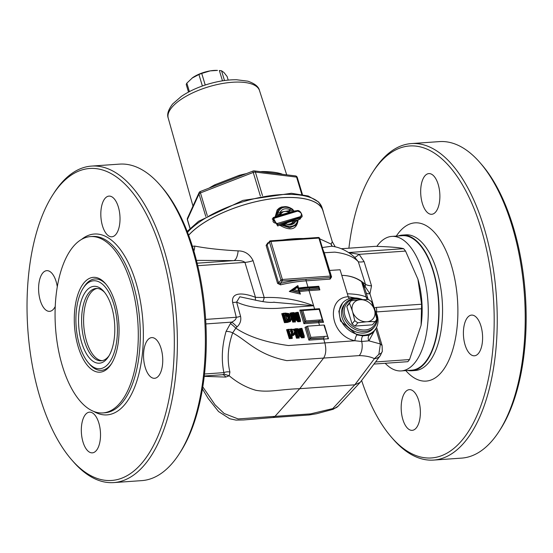 <?xml version="1.0" encoding="UTF-8"?>
<svg xmlns="http://www.w3.org/2000/svg" width="553" height="553" viewBox="0 0 553 553"><rect width="100%" height="100%" fill="white"/><g stroke="black" fill="none" stroke-linecap="round" stroke-linejoin="round"><path stroke-width="0.83" d="M376.579 327.286L382.088 345.528L380.388 343.973L378.86 354.335L374.436 358.662L354.798 384.819L332.754 408.605L333.189 409.054M308.664 415.006A11.33 4.376 83.5 0 0 308.933 414.999L316.523 413.748L333.155 409.296L338.104 406.185A11.219 8.945 42.8 0 1 332.754 408.605L310.551 413.879L238.143 418.925L224.159 413.506L215.055 404.824L202.792 386.879M273.452 302.242L313.62 305.747C297.652 299.622 281.187 296.885 264.21 297.555L253.074 260.65C249.79 254.173 244.813 250.924 238.129 250.889C220.619 249.915 206.145 248.311 194.711 246.078L192.389 246.272M297.625 286.537L297.867 285.555L289.288 291.472L300.438 294.072L299.401 291.41M267.963 243.202L267.832 242.822L266.111 245.387L277.585 283.406L280.516 284.843A73.653 28.452 -16.8 0 1 306.099 280.834L330.155 279.106L331.572 276.929L329.609 270.424L340.088 269.774L341.782 275.366C349.351 275.532 355.952 277.634 361.579 281.671A6.802 4.984 123.3 0 1 361.531 281.387C355.925 277.509 349.337 275.505 341.782 275.366L347.339 293.788C356.194 294.058 362.498 295.178 366.245 297.134L366.971 299.539M188.628 235.274A73.653 28.452 163.2 0 1 264.362 199.93A73.653 28.452 163.2 0 1 322.938 210.762L332.277 241.696L331.15 244.087L319.696 238.813M297.134 210.645L293.885 211.046L292.876 210.071M285.569 206.635L281.477 207.016L279.182 208.108L277.122 210.022L275.166 216.88L273.099 217.661L277.654 225.963L279.694 225.216C290.712 231.486 296.871 229.64 298.171 219.679L299.899 219.299L301.903 216.237M298.205 220.004L293.373 220.875L292.178 222.894L290.27 223.979L288.424 224.221M204.244 376.358L225.7 377.077L229.232 375.784L229.91 372.031C226.93 359.616 227.857 346.572 232.675 332.892A6.802 3.373 13.5 0 0 226.046 331.454C221.94 345.978 221.214 359.706 223.882 372.632L224.221 374.146L222.534 374.727L204.285 376.005M354.936 297.949L348.224 296.719C325.641 297.846 329.623 335.519 354.915 340.745L288.452 345.542C265.938 342.431 248.387 336.639 235.806 328.178L232.675 332.892C247.322 340.696 257.138 354.591 286.8 360.632L359.201 355.6C365.519 355.752 370.6 356.775 374.436 358.662A11.219 8.896 36.9 0 0 380.305 355.634L360.176 382.379L354.798 384.819L299.719 388.69C279.839 389.312 269.56 392.665 255.984 390.328C246.403 387.605 237.486 382.752 229.232 375.784L224.221 374.146M225.7 377.077A6.802 4.348 90.9 0 0 222.52 374.727M373.973 364.068L407.858 361.683L409.538 359.568L421.082 325.275L421.593 304.226L417.909 279.168L405.549 251.076L403.621 248.663C399.335 247.53 389.913 246.756 375.356 246.341L341.422 248.719M322.323 247.523L331.572 246.244C338.201 246.915 344.844 249.693 351.508 254.587L354.736 257.359L358.316 261.735L365.471 284.332L365.222 286.523A6.802 2.212 -22.4 0 0 364.551 287.823L366.127 292.717A6.802 2.627 163.2 0 0 369.95 293.781L371.526 285.839L364.088 261.597L359.146 254.345L348.694 252.631M375.909 311.933L376.462 311.933A4.535 2.115 -94 0 0 376.296 307.413L373.89 308.028M332.284 246.32A13.597 13.32 69.9 0 1 331.15 244.087A13.597 11.26 -39.3 0 0 332.014 246.292M196.419 260.366L233.781 260.615A13.597 5.012 89.3 0 0 238.129 250.889M193.868 251.124A13.597 11.371 93.4 0 0 194.711 246.078M197.131 263.193L233.781 260.615C239.463 260.249 243.182 260.836 244.931 262.378L255.486 297.348C247.087 293.961 230.967 290.18 232.619 302.38L236.262 317.263C236.262 319.026 234.769 320.643 231.776 322.116L230.428 323.56L226.046 331.454M378.86 354.335A11.219 5.682 12.9 0 0 382.296 351.342A11.219 5.682 12.9 0 0 382.303 351.314A11.219 5.682 12.9 0 0 382.303 351.293M372.936 332.595L369.245 335.194L362.879 335.871L356.879 334.876A4.535 1.327 105.4 0 0 354.915 340.738L361.703 341.498L368.92 340.835L374.706 330.203M229.91 372.031A6.802 4.32 -10.9 0 0 223.882 372.632L204.513 373.994M102.208 360.66A36.263 16.929 86 0 1 83.779 325.669A36.263 16.929 86 0 1 97.128 288.445M480.923 325.959A20.399 9.525 86 0 1 474.439 355.793A20.399 9.525 86 0 1 463.504 336.113A20.399 9.525 86 0 1 471.571 315.099A20.399 9.525 86 0 1 480.923 325.959M416.215 428.008A20.399 9.525 86 0 1 412.206 430.345A20.399 9.525 86 0 1 401.278 410.665A20.399 9.525 86 0 1 409.344 389.651A20.399 9.525 86 0 1 419.713 404.789A20.399 9.525 86 0 1 416.215 428.008M424.842 175.93A20.399 9.525 86 0 1 428.851 173.594A20.399 9.525 86 0 1 439.78 193.274A20.399 9.525 86 0 1 431.713 214.288A20.399 9.525 86 0 1 421.345 199.156A20.399 9.525 86 0 1 424.842 175.93M382.095 345.535L382.303 351.314L380.305 355.634A11.219 8.896 36.9 0 0 380.478 355.392M230.428 323.56A6.802 1.002 42.2 0 1 235.806 328.178L237.037 326.906C240.209 323.934 241.378 320.374 240.541 316.233L236.615 302.069C247.032 306.908 260.567 309.009 277.212 308.36L313.62 305.747L309.058 290.643L319.855 289.883L319.399 288.369M232.619 302.38A6.802 3.055 -8.8 0 0 236.615 302.069L239.808 296.781L252.375 299.477M366.127 292.717L367.856 298.44L366.245 297.134L361.579 281.671L364.551 287.823M375.128 310.475A4.535 2.489 -109.6 0 0 374.194 307.841L369.95 293.781L361.918 281.767A6.802 2.876 -37.9 0 0 361.862 282.03M371.526 285.839A13.597 6.028 -9.7 0 1 365.471 284.332L361.531 281.387M331.053 243.963A13.597 11.24 -39.6 0 0 331.98 246.285M405.549 251.076L359.146 254.345A13.597 1.244 -43.2 0 1 354.736 257.359M364.088 261.597A13.597 4.431 -23.3 0 1 358.316 261.735C353.657 256.689 345.812 253.488 334.765 252.14L324.272 252.742L322.945 249.569M262.696 301.627A6.802 1.77 -83.5 0 0 264.21 297.555L255.486 297.348A6.802 1.853 108.1 0 0 255.659 300.32M240.541 316.233A6.802 2.558 -18 0 1 236.262 317.263L205.647 319.42M237.037 326.906A6.802 0.843 43.6 0 0 231.776 322.116L205.903 323.934M369.245 335.194A4.535 3.567 -109.8 0 0 368.92 340.835M356.879 334.876L340.551 321.044L338.851 311.256L342.549 303.023M375.086 310.399A21.028 16.728 -140.1 0 1 375.287 329.422L372.888 332.657M375.287 329.422A21.028 16.728 -140.1 0 1 370.593 333.397A21.028 16.728 -140.1 0 1 340.123 317.857A21.028 16.728 -140.1 0 1 343.04 302.505A21.028 16.728 -140.1 0 1 361.786 299.297M301.267 217.294L300.002 218.103L277.461 224.788L272.339 218.933M274.495 218.145L273.977 217.702L272.47 218.767L277.62 224.608L301.42 217.129C303.514 217.26 300.535 209.221 296.892 210.686A0.906 0.601 77.5 0 1 297.569 211.142C301.503 212.359 302.415 214.198 300.307 216.658L277.419 223.426C272.788 223.059 271.813 221.297 274.495 218.145L297.569 211.142M281.442 225.23L281.802 224.877L289.938 227.601L296.484 224.905L298.178 220.149M296.38 225.023L289.751 227.808L281.567 225.161M292.834 210.119L289.585 210.97L293.028 209.891L293.885 211.046L279.963 215.165A0.906 0.422 71.2 0 1 279.839 213.976L276.182 215.331L278.283 209.94M276.244 215.241L279.839 213.976M278.2 210.029L276.403 215.055M293.028 209.891L291.735 209.027L289.765 209.552C285.237 207.887 281.94 208.903 279.873 212.594L277.724 213.34C280.205 207.057 284.878 205.626 291.735 209.034M319.129 289.032L319.378 288.189L318.652 287.339L309.459 287.989A75.92 29.323 163.2 0 0 298.136 289.226L298.606 290.774L293.968 289.682L297.549 287.284L298.019 288.825L298.406 288.313L298.019 288.825A75.92 29.323 -16.8 0 1 309.334 287.588L309.459 287.989A0.906 0.422 86 0 1 309.348 289.212L319.344 288.507M292.205 312.984L293.028 312.929L295.143 319.938L294.314 319.987L292.205 312.984L290.007 313.095L290.608 315.079M294.314 319.987L293.304 321.3L290.74 313.371M298.06 336.058L297.479 336.86L299.304 336.749L298.883 336.01L298.06 336.058L295.945 329.056L296.767 329.007L299.304 336.742L298.862 337.275L297.044 337.385L294.486 329.443M294.873 332.899L296.47 338.18L299.277 338.007L298.862 337.275M283.025 313.33L285.445 321.328L285.002 321.867L282.583 313.862L283.025 313.33M290.491 319.655L291.085 316.62L290.491 319.655L286.005 320.533L285.438 321.334L287.954 321.148L290.919 320.056L290.214 320.851L287.512 321.673L287.442 322.44L290.387 321.514L291.403 319.199M291.065 333.846L291.5 334.572L293.885 334.136L294.659 333.383L294.811 331.309L293.781 333.424L291.065 333.846L291.86 336.459L290.843 336.542L288.721 329.54L293.297 329.671L294.493 331.206M291.493 335.823L293.553 335.381L294.452 334.503L294.217 333.922L293.443 334.669L294.659 333.383L294.023 334.185M294.217 333.922L293.443 334.669L291.065 335.097M292.129 330.473L292.952 331.358L292.903 332.374L292.371 332.692L291.272 332.816L290.546 330.418L292.129 330.473L291.472 331.261L290.173 331.185M292.371 332.692L292.834 332.45M305.933 320.934L302.788 310.53L319.185 309.376L322.323 319.779L305.933 320.934L304.841 322.42L301.219 310.413L299.823 310.095L303.936 323.699L304.841 322.42L318.839 321.438A0.906 0.422 -94 0 0 318.728 322.662L319.53 325.323M322.323 319.779L323.014 320.947L322.793 321.438M324.417 325.171L327.977 337.385L323.906 325.012L324.348 325.378L323.906 325.012L307.509 326.166L305.028 327.335L308.899 340.143L309.804 338.865L306.182 326.858M331.572 246.244L332.097 246.299M297.894 220.343L298.171 219.679M281.56 225.161L279.694 225.216L285.03 223.377L285.431 223.834M293.615 222.665L294.293 221.255M294.479 221.145L293.373 220.875L285.03 223.377L285.514 223.592M296.685 210.797A0.906 0.601 77.5 0 1 296.892 210.686L273.977 217.702L272.214 219.071M277.419 223.426A0.906 0.359 69.6 0 1 277.62 224.608L277.461 224.788A0.906 0.359 -110.3 0 0 277.654 225.963M300.307 216.658A0.906 0.615 78 0 1 300.21 217.854L300.002 218.103A0.906 0.615 -101.8 0 0 299.899 219.299M280.198 213.707A0.906 0.498 -156.7 0 0 280.758 214.446L275.166 216.88L276.182 215.331M273.355 218.006L273.099 217.661M280.447 213.299L281.249 212.048L289.184 210.707L281.166 212.152M288.452 212.041L289.585 212.165A0.906 0.532 -105.3 0 1 289.585 210.97L289.025 210.893L288.452 212.041C284.899 210.721 282.334 211.523 280.758 214.446M292.814 210.154L292.959 210.534M278.401 209.787C282.576 205.716 287.408 205.619 292.896 209.49L293.049 209.864M289.772 210.748A0.906 0.525 -105.5 0 0 289.765 209.552L289.184 210.707A0.906 0.719 39.9 0 0 289.772 210.748M277.724 213.34L276.459 214.965M280.385 213.444A0.906 0.491 -156.6 0 0 280.426 213.375A0.906 0.491 -156.6 0 0 280.433 213.368A0.906 0.491 -156.6 0 0 279.873 212.594A0.906 0.415 71.1 0 1 279.998 213.783A0.906 0.719 39.9 0 0 280.385 213.444M295.751 221.228L297.68 220.744C295.717 226.398 291.134 227.732 283.917 224.76L286.025 224.062C290.719 225.527 293.961 224.58 295.751 221.228L294.645 220.951L293.774 222.493C290.691 224.649 288.03 224.995 285.797 223.53M285.611 223.612L286.025 224.062M283.917 224.76L281.802 224.877L285.714 223.53M297.68 220.744L298.233 219.997L294.645 220.951M296.484 224.905L298.233 219.997M282.825 313.572L281.726 313.662L284.442 322.669L287.442 322.44M284.442 322.669L284.995 321.867L287.512 321.673L288.023 320.381M281.726 313.662L282.431 313.924M290.664 320.318L290.387 321.514M295.565 320.664L295.143 319.938L295.267 321.023M292.731 322.102L295.537 321.929L295.115 321.203L293.304 321.307L292.731 322.102L291.597 318.348M291.113 313.033L290.007 313.095M295.032 318.625L297.825 321.784L300.555 321.59L300.279 320.678M298.993 319.682L293.028 312.929L293.857 312.88L299 318.673L297.182 312.659L298.019 312.597L300.134 319.606L298.993 319.682L297.825 321.784M297.182 312.659L294.998 312.784L295.482 314.387M300.134 319.606L300.562 320.332L300.099 321.058M294.473 316.793L298.191 320.996L300.12 320.858L300.555 321.59M296.104 312.708L294.998 312.784M295.945 329.056L295.06 328.855L297.479 336.86L297.051 337.378M297.597 328.641L295.233 328.786L294.631 329.374M299.837 328.793L298.731 328.869L299.208 330.452M300.915 328.745L301.751 328.689L303.867 335.692L302.733 335.768L296.774 329.007L297.597 328.959L302.733 334.759L300.915 328.745L300.044 328.544L299.463 329.139M300.445 331.848L299.608 329.07L298.731 328.869M298.772 334.717L301.558 337.862L304.288 337.676L303.853 336.95L301.924 337.081L298.219 332.871M303.825 337.123L304.295 336.418L303.867 335.692M301.558 337.862L302.367 336.556L304.316 336.224L301.938 328.358L300.044 328.544L301.426 333.127L302.733 334.759M294.853 329.104L293.754 329.173L293.961 329.878M294.625 329.381L293.754 329.173M297.044 337.385L296.47 338.18M299.007 337.102L299.277 338.007L298.855 337.282M291.86 336.459L292.295 337.192L291.825 337.89M290.843 336.542L289.274 338.678L292.288 338.443L292.012 337.53M288.721 329.54L286.558 329.671L289.274 338.678M292.288 338.443L291.853 337.717L289.827 337.876L287.284 329.934M294.452 334.503L294.756 333.217M287.657 329.581L286.558 329.671M291.009 331.952L291.562 333.093M291.196 332L291.472 331.261L292.295 332.146L291.569 332.443M288.535 319.758L288.866 317.491L287.097 315.328L285.092 315.189M285.535 314.664L287.532 314.802L286.758 316.046L288.141 317.788L287.913 319.613M287.871 314.083L285.058 313.938L286.876 319.959L289.592 319.371L290.028 316.675L287.871 314.083L287.532 314.802L289.302 316.973L288.141 317.788M285.486 315.929L286.758 316.046M286.005 320.533L283.889 313.53L283.032 313.323L285.625 313.074L288.735 313.751L291.085 316.62M283.889 313.53L285.88 313.378M290.85 320.132L291.403 316.724L288.756 313.51L285.514 313.143M285.058 313.938L287.415 319.917M293.035 312.929L295.585 320.464M299 318.673L297.694 317.042L296.311 312.459L298.205 312.265L300.562 320.332L298.634 320.47L293.871 315.092M293.878 312.576L297.694 317.042M293.85 312.563L291.327 312.777L293.74 320.788L295.558 320.671M296.767 329.007L297.618 331.164L302.367 336.556L302.733 335.768M299.325 336.535L297.618 331.164M297.618 328.655L301.433 333.127M291.5 334.572L292.295 337.192L290.277 337.344L287.864 329.339L291.348 329.346M294.424 332.802L294.659 333.383M298.247 288.521L298.606 288.016L297.867 285.555M289.288 291.472L291.403 290.795M300.438 294.072L299.443 292.558L291.486 290.719L291.742 290.408L299.622 292.281L299.45 292.751M299.125 290.484A74.558 28.797 163.2 0 1 309.168 289.419L319.164 288.714L319.855 289.883M318.563 286.717L318.77 286.281L307.973 287.042A73.653 28.452 163.2 0 0 298.606 288.016M298.136 289.226L299.014 290.118L299.602 292.06M298.606 290.774L299.608 292.081M308.74 287.207A0.906 0.422 -94 0 1 308.92 287.104A0.906 0.422 -94 0 1 309.334 287.588L318.535 286.938L318.735 286.502M293.968 289.682L291.742 290.408L297.839 286.26L298.44 288.231L318.839 286.406L319.378 288.189M297.549 287.284L297.839 286.26M330.155 279.106A1.134 0.505 -94.9 0 1 330.245 277.599L330.957 276.514A1.134 0.435 163.2 0 0 331.012 276.293A1.134 0.435 163.2 0 0 330.369 276.092L282.389 279.465A1.134 0.435 163.2 0 0 280.945 280.067A1.134 0.899 39.9 0 0 282.251 280.993A1.134 0.532 -94 0 0 282.389 279.465L270.908 241.447A1.134 0.532 -94 0 0 270.389 240.845A1.134 0.532 -94 0 0 270.168 240.97A1.134 0.899 39.9 0 0 269.47 242.041A1.134 0.435 -16.8 0 1 270.908 241.447L318.887 238.073A1.134 0.435 -16.8 0 1 319.53 238.267A1.134 1.134 0 0 0 318.369 237.465A1.134 0.532 86 0 1 318.887 238.073L330.369 276.092A1.134 0.532 86 0 1 330.245 277.599L306.238 279.306A74.786 28.887 163.2 0 0 280.26 283.378L278.601 282.88L267.12 244.855L269.594 241.246A1.134 1.134 0 0 1 270.389 240.845L318.369 237.465A1.134 0.532 86 0 0 318.141 237.596M329.235 270.417A1.134 0.435 163.2 0 0 329.609 270.431L324.272 252.742A1.134 0.435 163.2 0 1 323.899 252.735M308.021 287.173A0.906 0.422 86 0 1 307.973 287.042L306.099 280.834A1.134 0.532 86 0 1 306.238 279.306L282.251 280.993L280.26 283.378L280.516 284.843M318.839 321.438L322.834 321.155L323.526 322.323L323.07 320.809M300.998 310.523L301.392 310.205L305.021 322.212L323.014 320.947L319.489 308.844L315.569 309.12A0.906 0.422 86 0 1 315.984 309.597M327.286 336.217L310.897 337.371L309.984 338.65L323.802 337.876A0.906 0.422 -94 0 0 323.692 339.1L324.86 342.978C326.415 349.226 325.994 354.273 323.595 358.109L299.719 388.69L274.965 416.374L272.857 417.529L308.94 414.978A11.33 4.376 83.5 0 0 310.551 413.879M308.899 340.143L328.489 338.761L327.756 337.883M306.355 326.643L309.804 338.865L323.802 337.876M319.185 309.376L319.385 308.94M302.788 310.53L301.655 310.095L315.569 309.12A0.906 0.422 86 0 0 315.39 309.224M374.346 326.954L373.026 328.53A18.698 14.876 -140.1 0 1 356.16 331.987A18.698 14.876 -140.1 0 1 342.176 317.712A18.698 14.876 -140.1 0 1 344.319 304.572L345.639 302.989A18.698 14.876 39.9 0 0 343.496 316.129A18.698 14.876 39.9 0 0 357.48 330.404A18.698 14.876 39.9 0 0 374.346 326.954A18.698 14.876 39.9 0 0 374.125 308.747M188.601 235.212A73.756 28.486 -16.8 0 1 300.03 198.036A73.756 28.486 -16.8 0 1 322.966 210.534A73.756 28.486 -16.8 0 1 323.367 212.179M189.997 228.444L187.377 219.776A2.267 0.878 -16.8 0 1 187.412 219.472A2.267 1.977 -155.6 0 1 187.488 218.186L199.066 192.686A2.267 1.977 24.4 0 0 198.99 193.979L205.792 216.5M221.857 183.147L230.601 179.753M207.299 215.601L200.456 192.928A2.267 0.408 -111.2 0 1 200.31 191.511L223.958 182.331M229.419 180.209L253.094 171.022A2.267 0.408 68.8 0 0 253.239 172.439A2.267 0.878 -16.8 0 1 255.375 172.087A2.267 1.569 -83.1 0 0 254.186 170.884L295.392 175.895A2.267 1.569 96.9 0 1 296.581 177.098A2.267 0.878 -16.8 0 1 297.293 177.485A2.267 2.267 0 0 0 295.392 175.895M239.338 176.359L239.02 175.405L214.923 184.757A49.452 19.099 163.2 0 0 209.152 188.075M282.472 174.319A49.452 19.099 163.2 0 0 281.318 173.822C276.7 172.363 270.431 171.603 262.502 171.534A49.452 19.099 163.2 0 0 260.484 171.651M281.318 173.822A2.267 1.88 -68.3 0 0 281.484 174.202M262.647 171.914A2.267 1.147 87.4 0 1 262.502 171.534M215.041 185.794A2.267 0.94 62.2 0 0 214.923 184.757M224.497 80.531L221.553 70.791L224 72.554L227.117 76.514L228.195 80.102M189.403 91.618L186.845 83.15A21.415 8.274 163.2 0 0 186.23 84.505L188.518 92.081M205.225 85.024L201.727 73.431A21.415 8.274 163.2 0 0 198.928 74.517L202.391 85.998M221.553 70.791A21.415 8.274 163.2 0 0 219.368 70.528L222.479 80.835M186.845 83.15L192.555 77.738A19.265 7.438 163.2 0 0 192.085 78.077A19.265 7.438 163.2 0 0 192.085 78.084L198.928 74.517M201.727 73.431L210.216 70.881A19.265 7.438 163.2 0 0 192.555 77.738M217.474 70.411A19.265 7.438 163.2 0 0 210.216 70.881L217.474 70.411M374.333 309.417L371.54 301.738A15.864 12.622 39.9 0 0 368.492 299.56L360.75 299.705A12.484 9.926 -140.1 0 1 374.333 309.417L374.678 310.544A12.484 9.926 -140.1 0 1 367.392 321.722L375.134 321.57A15.864 12.622 39.9 0 0 375.335 321.341A15.864 12.622 39.9 0 0 376.773 319.067L374.678 310.544M359.623 299.788L351.176 300.777A15.864 12.622 39.9 0 0 350.982 301.012A15.864 12.622 39.9 0 0 349.544 303.286L352.344 310.966A12.484 9.926 -140.1 0 1 359.623 299.788L360.75 299.705M375.335 321.341L372.611 324.611A15.864 12.622 -140.1 0 1 372.411 324.839L355.095 326.056A15.864 12.622 -140.1 0 1 352.054 323.885L346.821 306.549A15.864 12.622 -140.1 0 1 348.252 304.274L350.982 301.012M346.821 306.549L349.544 303.286M352.054 323.885L354.777 320.616A15.864 12.622 39.9 0 0 357.826 322.793L366.273 321.798A12.484 9.926 -140.1 0 1 352.683 312.086L352.344 310.966M355.095 326.056L357.826 322.793M367.392 321.722L366.273 321.798M372.411 324.839L375.134 321.57M352.683 312.086L354.777 320.616M376.51 319.593A17.565 13.97 -140.1 0 1 361.876 329.851A17.565 13.97 -140.1 0 1 344.934 315.535A17.565 13.97 -140.1 0 1 361.856 299.643M374.485 309.915A17.565 13.97 -140.1 0 1 376.607 318.314M362.699 299.608A18.698 14.876 39.9 0 0 345.639 302.989M106.128 284.387A45.816 21.394 -94 0 0 84.194 286.634L83.199 288.175A44.088 20.585 86 0 1 113.794 304.247A44.088 20.585 86 0 1 112.715 356.471A44.088 20.585 86 0 1 88.459 362.872A44.088 20.585 86 0 1 83.199 288.175M88.459 362.872L89.655 364.254A45.816 21.394 -94 0 0 111.692 363.418M111.63 306.839A38.53 17.986 -94 0 0 103.846 291.459A38.53 17.986 -94 0 0 81.291 300.694A38.53 17.986 -94 0 0 84.809 350.74A38.53 17.986 -94 0 0 108.443 356.733A38.53 17.986 -94 0 0 111.63 306.839M109.093 355.669A36.263 16.929 86 0 1 108.34 356.637A36.263 16.929 86 0 1 101.213 360.791A36.263 16.929 86 0 1 81.782 325.807A36.263 16.929 86 0 1 96.125 288.452A36.263 16.929 86 0 1 104.641 292.419M62.351 365.879A88.383 41.268 -94 0 0 102.872 412.925A88.383 41.268 -94 0 0 137.835 321.867A88.383 41.268 -94 0 0 90.464 236.594A88.383 41.268 -94 0 0 62.351 365.879M78.215 346.876A47.537 22.196 -94 0 0 111.194 364.206A47.537 22.196 -94 0 0 115.128 302.643A47.537 22.196 -94 0 0 105.526 283.668A47.537 22.196 -94 0 0 79.369 290.574A47.537 22.196 -94 0 0 78.215 346.876M82.998 441.999A20.399 9.525 86 0 1 89.482 412.158A20.399 9.525 86 0 1 100.418 431.838A20.399 9.525 86 0 1 92.351 452.852A20.399 9.525 86 0 1 82.998 441.999M158.58 375.964A20.399 9.525 86 0 1 154.577 378.3A20.399 9.525 86 0 1 143.642 358.627A20.399 9.525 86 0 1 151.716 337.606A20.399 9.525 86 0 1 162.084 352.745A20.399 9.525 86 0 1 158.58 375.964M55.21 306.542A20.399 9.525 86 0 1 49.625 311.346A20.399 9.525 86 0 1 39.256 296.214A20.399 9.525 86 0 1 42.754 272.995A20.399 9.525 86 0 1 46.763 270.659A20.399 9.525 86 0 1 57.277 286.682M118.342 206.96A20.399 9.525 86 0 1 111.851 236.795A20.399 9.525 86 0 1 100.922 217.122A20.399 9.525 86 0 1 108.989 196.108A20.399 9.525 86 0 1 118.342 206.96M179.131 454.013L180.437 451.995A156.375 73.017 -94 0 0 161.794 187.052L160.211 185.234A158.642 74.074 86 0 1 179.131 454.013A158.642 74.074 86 0 1 141.789 480.619L113.807 482.589A158.642 74.074 -94 0 0 176.559 319.136A158.642 74.074 -94 0 0 91.535 166.087A158.642 74.074 -94 0 0 54.194 192.693L52.888 194.718A156.375 73.017 86 0 1 148.805 219.029A156.375 73.017 86 0 1 163.1 422.153A156.375 73.017 86 0 1 71.531 459.654A156.375 73.017 86 0 1 39.947 397.227A156.375 73.017 86 0 1 52.888 194.718M91.535 166.087L119.517 164.123A158.642 74.074 86 0 1 160.211 185.234M71.531 459.654L73.114 461.472A158.642 74.074 -94 0 0 113.807 482.589M398.222 235.951A67.991 31.742 86 0 1 402.266 235.101A67.991 31.742 86 0 1 438.702 300.694A67.991 31.742 86 0 1 411.805 370.738A67.991 31.742 86 0 1 407.685 370.462M376.835 246.389A67.425 31.48 86 0 1 391.807 236.401L402.301 235.668A67.425 31.48 86 0 1 433.22 271.558A67.425 31.48 86 0 1 411.771 370.178L401.271 370.918A67.425 31.48 86 0 1 385.192 363.28M348.902 248.193A156.375 73.017 86 0 1 372.75 172.204A156.375 73.017 86 0 1 468.668 196.515A156.375 73.017 86 0 1 482.956 399.646A156.375 73.017 86 0 1 391.393 437.147A156.375 73.017 86 0 1 361.627 380.505M391.807 236.401A67.425 31.48 86 0 1 422.72 272.29A67.425 31.48 86 0 1 401.271 370.918M391.393 437.147L392.969 438.964A158.642 74.074 -94 0 0 433.663 460.075A158.642 74.074 -94 0 0 496.421 296.629A158.642 74.074 -94 0 0 411.391 143.58A158.642 74.074 -94 0 0 374.056 170.186L372.75 172.204M421.082 325.275L421.255 323.975A54.388 25.397 -94 0 0 418.165 280.081L417.909 279.168M411.391 143.58L439.379 141.609A158.642 74.074 86 0 1 480.073 162.727A158.642 74.074 86 0 1 498.986 431.506A158.642 74.074 86 0 1 461.651 458.112L433.663 460.075M498.986 431.506L500.292 429.487A156.375 73.017 -94 0 0 481.649 164.545L480.073 162.727M299.698 291.618A73.653 28.452 -16.8 0 1 309.058 290.643A0.906 0.422 -94 0 1 309.168 289.419M303.397 238.523A73.653 28.452 163.2 0 0 282.701 239.974M268.399 242.684A73.653 28.452 163.2 0 0 267.832 242.822M403.621 248.663L348.556 252.541M341.443 248.726L375.356 246.341M421.593 304.226L376.296 307.413M376.413 313.026L376.462 311.933L421.759 308.747M409.538 359.568L375.556 361.959M197.739 265.703L244.931 262.378A13.597 5.253 163.2 0 0 253.074 260.65M375.777 328.71L380.388 343.973L368.92 340.842M367.856 298.44L368.194 299.553M359.201 355.6A11.33 6.131 -91 0 0 361.703 341.498A4.535 2.385 -88 0 1 362.879 335.871M349.42 298.634A4.535 2.544 -94.1 0 1 348.224 296.719L347.339 293.788M299.069 290.304A75.014 28.977 -16.8 0 1 309.348 289.212M292.952 331.358L292.24 333.162M266.111 245.387A1.134 0.435 -16.8 0 0 267.12 244.855L269.47 242.041L280.945 280.067L278.601 282.88A1.134 0.435 -16.8 0 1 277.585 283.406M296.712 315.77L295.876 312.984M304.288 337.676L304.012 336.763M292.627 333.736L292.039 335.789M293.553 335.381L293.443 334.669M290.028 316.675L289.302 316.973L288.97 319.233L287.048 319.682L289.592 319.371M285.562 314.622L285.604 313.904M290.975 329.111L293.325 329.429L294.811 331.309L294.41 333.722M293.885 334.136L293.781 333.424M318.535 286.938L318.652 287.339M297.811 286.295L291.977 290.249M328.489 338.761L328.033 337.247M303.936 323.699L323.526 322.323M319.42 308.712L299.823 310.095M313.62 305.747L314.622 309.051A0.906 0.422 86 0 0 314.664 309.182M331.033 276.873A1.134 0.435 163.2 0 0 331.572 276.929M310.897 337.371L307.509 326.166M323.975 337.669A0.906 0.422 -94 0 0 324.086 336.445M319.012 321.231A0.906 0.422 -94 0 0 319.122 320.007M259.488 90.533C258.686 86.676 254.802 83.558 247.848 81.18L236.539 79.743C227.636 79.66 218.055 81.153 207.804 84.215C197.545 87.346 188.725 91.411 181.343 96.416L172.674 103.943C168.264 109.701 166.778 114.416 168.223 118.086A47.669 18.415 -16.8 0 1 208.578 86.814A47.669 18.415 -16.8 0 1 259.488 90.533L286.696 174.838M187.515 232.329A73.694 28.466 -16.8 0 1 263.014 196.882A73.694 28.466 -16.8 0 1 321.97 207.444L322.966 210.534M190.094 228.354L187.412 219.472L198.99 193.979A2.267 0.878 -16.8 0 1 200.456 192.928L253.239 172.439L260.366 196.039M262.488 195.631L255.375 172.087L296.581 177.098L301.8 194.386M246.32 173.649A49.452 19.099 163.2 0 0 239.02 175.405M90.464 236.594L92.469 236.456A88.383 41.268 86 0 1 139.84 321.722A88.383 41.268 86 0 1 104.876 412.787L102.872 412.925M93.72 411.425A90.651 42.325 -94 0 0 142.895 321.507A90.651 42.325 -94 0 0 81.609 239.366M402.266 235.101L405.764 234.852A67.991 31.742 86 0 1 442.2 300.445A67.991 31.742 86 0 1 415.31 370.496L411.805 370.738M405.798 370.593A79.321 37.037 -94 0 0 452.209 351.487A79.321 37.037 -94 0 0 444.958 248.511A79.321 37.037 -94 0 0 396.335 236.083M272.85 417.529L243.762 419.948L236.007 420.093L229.758 418.766L218.532 411.529L208.218 398.519L202.453 388.959M332.277 241.696L335.194 246.783M360.176 382.379L338.104 406.192M274.24 302.214C269.975 302.885 262.35 301.883 251.373 299.194M273.597 302.235L274.343 302.208M252.154 299.415L251.276 299.152M343.04 302.505L342.542 303.03M281.242 212.062L280.426 213.375M280.157 213.762L280.295 213.589A0.906 0.906 0 0 0 280.433 213.368M330.86 277.253A1.134 1.134 0 0 0 331.012 276.293L319.53 238.267M187.177 231.458L198.562 221.276L242.885 200.393L291.39 193.274L308.263 196.004L318.68 202.052L321.97 207.444M200.31 191.511A2.267 2.267 0 0 0 199.066 192.686M254.186 170.884A2.267 2.267 0 0 0 253.094 171.022M187.488 218.186A2.267 2.267 0 0 0 187.377 219.776M302.429 194.504L297.293 177.485M168.223 118.086L192.983 206.075M230.373 179.843L229.488 180.181"/></g></svg>
